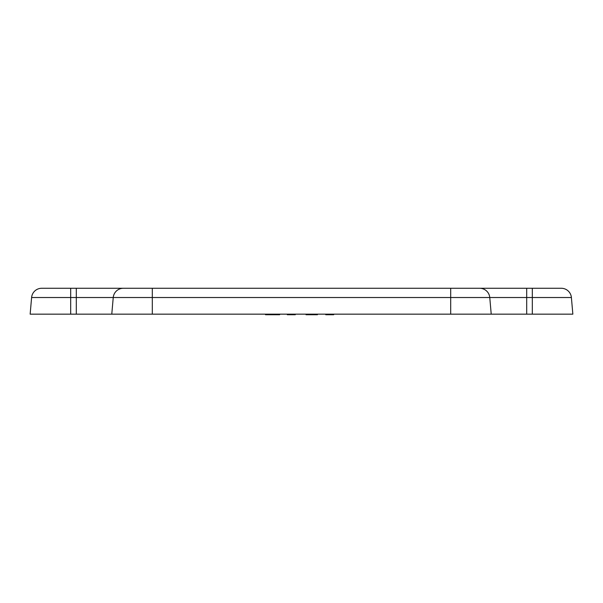 <?xml version="1.0" encoding="UTF-8"?>
<svg xmlns="http://www.w3.org/2000/svg" width="603" height="603" viewBox="0 0 603 603"><rect width="100%" height="100%" fill="white"/><g stroke="black" fill="none" stroke-linecap="round" stroke-linejoin="round"><path stroke-width="0.9" d="M266.707 314.163L265.508 314.163L265.508 314.728L266.707 314.728M267.875 314.163L266.36 314.163L266.36 314.728L267.875 314.728L267.875 314.163M278.141 314.728L279.649 314.728L279.649 314.163L278.141 314.163M532.313 314.163L572.85 314.163L571.395 297.52L532.313 297.52L532.313 314.163L491.219 314.163L489.764 297.52A10.13 10.13 0 0 0 479.671 288.272L123.329 288.272A10.13 10.13 0 0 0 113.236 297.52L111.781 314.163L491.219 314.163L489.764 297.52L526.69 297.52L526.69 314.163M70.687 314.163L70.687 288.272L41.697 288.272A10.13 10.13 0 0 0 31.605 297.52L30.15 314.163L111.781 314.163L113.236 297.52L152.31 297.52L152.31 314.163M311.661 314.163L311.661 314.728L316.59 314.728L316.59 314.163M316.59 314.728L317.442 314.728L317.442 314.163M306.746 314.163L306.746 314.728L306.038 314.728L306.038 314.163M306.746 314.728L311.661 314.728M332.426 314.163L332.426 314.728L325.741 314.728L325.741 314.163M332.426 314.728L333.693 314.728L333.693 314.163M294 314.163L294 314.728L287.314 314.728L287.314 314.163M294 314.728L295.274 314.728L295.274 314.163M267.875 314.728L277.063 314.728L277.063 314.163M277.063 314.728L278.842 314.728L278.842 314.163M76.31 314.163L76.31 297.52L31.605 297.52L30.15 314.163M561.303 288.272A10.13 10.13 0 0 1 571.395 297.52A10.13 10.13 0 0 0 561.303 288.272L532.313 288.272L532.313 297.52L526.69 297.52L526.69 288.272L477.998 288.272M123.329 288.272L76.31 288.272L76.31 297.52L113.236 297.52M526.69 288.272L532.313 288.272M70.687 288.272L76.31 288.272M327.354 314.728L327.354 314.163M288.935 314.728L288.935 314.163M489.764 297.52L450.69 297.52L450.69 314.163M450.69 288.272L450.69 297.52L152.31 297.52L152.31 288.272"/></g></svg>

